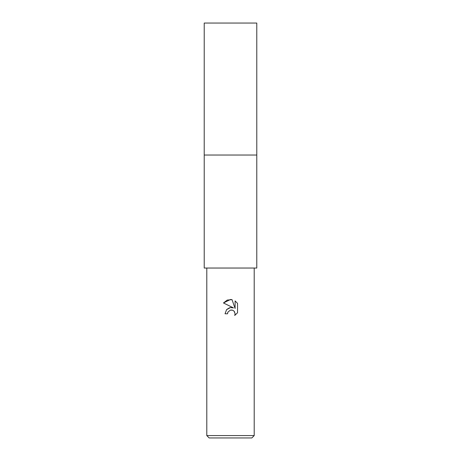 <?xml version="1.0" encoding="UTF-8"?>
<svg xmlns="http://www.w3.org/2000/svg" width="461" height="461" viewBox="0 0 461 461"><rect width="100%" height="100%" fill="white"/><g stroke="black" fill="none" stroke-linecap="round" stroke-linejoin="round"><path stroke-width="0.69" d="M230.5 155.029L256.777 155.029L256.777 268.037L204.223 268.037L204.223 155.029L230.5 155.029M230.5 310.063L227.936 312.068L227.538 313.785L225.049 313.785L226.593 309.631L230.5 307.55L233.52 307.919L223.458 302.958L230.5 299.489L232.027 299.65L235.104 308.501L235.104 300.924L237.548 303.39L237.548 312.742L234.712 315.457L235.11 313.762L234.004 311.083L232.776 310.265L230.5 310.063L232.154 310.069M254.207 435.582L251.839 437.95L209.161 437.95L206.793 435.582L254.207 435.582L254.207 268.037M227.538 313.785L227.792 312.397M234.286 311.4L235.11 313.762L234.712 315.457L237.548 312.742M233.52 307.919L230.344 307.573M229.601 307.735L226.72 309.487M237.548 303.39L235.104 300.924M232.027 299.65L227.238 300.071L223.458 302.958M204.217 155.029L204.223 23.05L256.777 23.05L256.783 155.029L204.223 155.029M206.793 268.037L206.793 435.582"/></g></svg>
